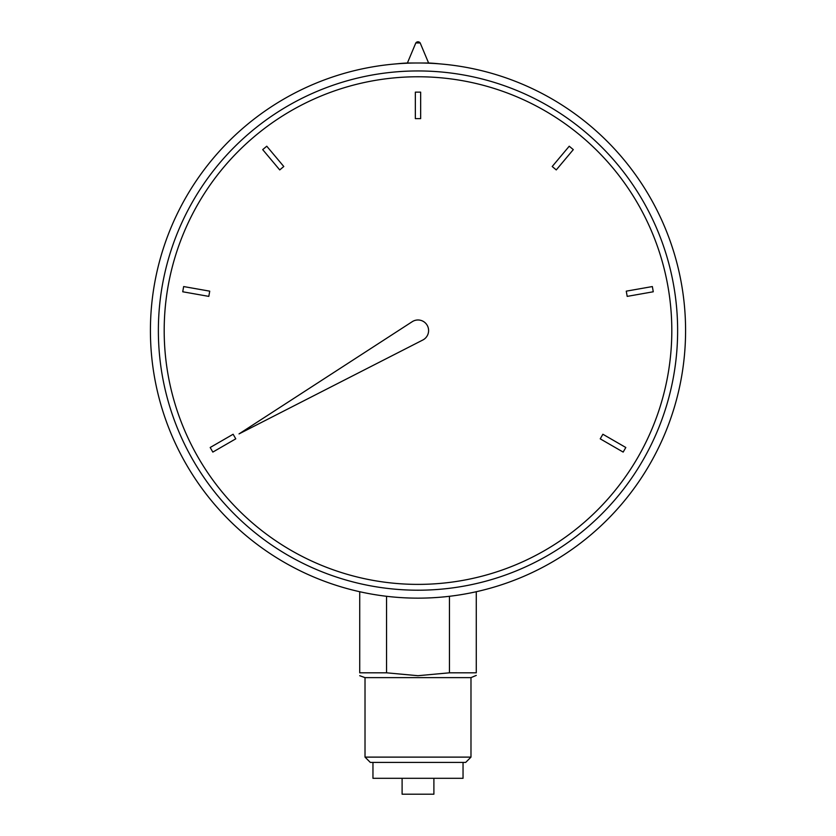 <?xml version="1.0" encoding="UTF-8"?>
<svg xmlns="http://www.w3.org/2000/svg" width="836" height="836" viewBox="0 0 836 836"><rect width="100%" height="100%" fill="white"/><g stroke="black" fill="none" stroke-linecap="round" stroke-linejoin="round"><path stroke-width="1.25" d="M428.596 330.575A10.596 10.596 0 0 0 412.242 321.682L239.044 433.894L422.817 340.012A10.596 10.596 0 0 0 428.596 330.575M150.417 330.575A267.583 267.583 0 0 1 418 62.993A267.583 267.583 0 0 1 685.583 330.575A267.583 267.583 0 0 1 418 598.148A267.583 267.583 0 0 1 150.417 330.575A267.583 267.583 0 0 0 418 598.148A267.583 267.583 0 0 0 685.583 330.575M671.81 330.575A253.81 253.81 0 0 1 418 584.385A253.81 253.81 0 0 1 164.19 330.575A253.81 253.81 0 0 1 418 76.766A253.81 253.81 0 0 1 671.81 330.575M279.736 169.917L283.791 166.51L266.768 146.216L262.703 149.623L279.736 169.917M208.812 296.383L209.731 291.158L183.648 286.56L182.729 291.774L208.812 296.383M235.773 438.837L233.129 434.25L210.181 447.5L212.835 452.088L235.773 438.837M602.871 434.25L600.227 438.837L623.165 452.088L625.819 447.5L602.871 434.25M626.268 291.158L627.188 296.383L653.271 291.774L652.352 286.56L626.268 291.158M552.209 166.51L556.264 169.917L573.297 149.623L569.232 146.216L552.209 166.51M415.346 118.628L420.654 118.628L420.654 92.138L415.346 92.138L415.346 118.628M465.683 762.411L370.317 762.411L365.018 757.113L470.981 757.113L465.683 762.411M433.894 778.306L433.894 794.2L402.106 794.2L402.106 778.306M476.28 675.404L470.981 677.63L365.018 677.63L359.72 675.707M476.28 591.731L476.28 672.813C476.28 676.627 476.28 676.627 476.28 672.813L449.454 672.813L449.454 596.298M386.545 596.298L386.545 672.813L418 675.707L449.454 672.813M463.039 762.411L463.039 778.306L372.96 778.306L372.96 762.411M386.545 672.813L359.72 672.813C359.72 676.627 359.72 676.627 359.72 672.813L359.72 591.731M415.816 42.95L420.184 42.95A2.654 2.654 0 0 0 415.816 42.95L407.404 62.993L428.596 62.993L420.184 42.95M677.63 330.575A259.63 259.63 0 0 0 418 70.945A259.63 259.63 0 0 0 158.37 330.575A259.63 259.63 0 0 0 418 590.206A259.63 259.63 0 0 0 677.63 330.575M470.981 677.63L470.981 757.113M365.018 677.63L365.018 757.113M440.238 63.923A207.192 207.192 0 0 0 428.596 62.993M407.404 62.993A207.192 207.192 0 0 0 395.762 63.923"/></g></svg>

